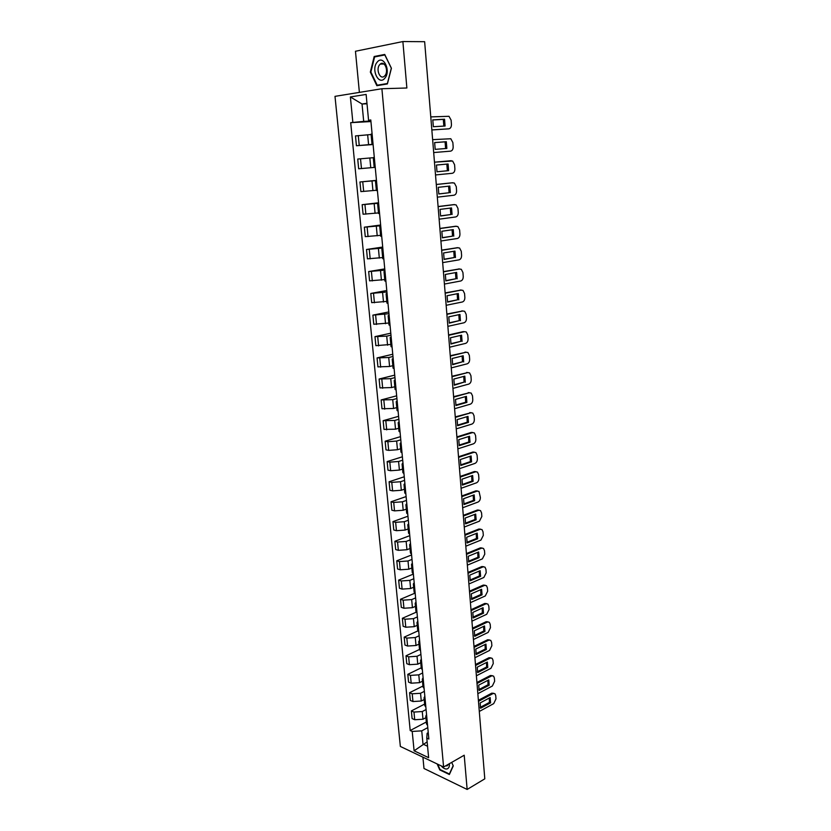 <?xml version="1.0" encoding="UTF-8"?>
<svg xmlns="http://www.w3.org/2000/svg" width="831" height="831" viewBox="0 0 831 831"><rect width="100%" height="100%" fill="white"/><g stroke="black" fill="none" stroke-linecap="round" stroke-linejoin="round"><path stroke-width="1.25" d="M422.906 757.176L423.987 768.478L467.147 789.45L484.795 778.834L424.641 41.695L402.879 41.55L355.46 51.262L359.387 92.386M381.896 88.73L334.997 96.354L400.355 746.446L443.598 767.013L381.896 88.73L406.868 87.993L402.879 41.55M467.147 789.45L464.207 755.223L443.598 767.013M371.114 134.529L355.481 135.92L356.426 145.737L373.077 144.282M372.101 133.936L371.073 134.123L372.008 144.075L373.046 143.919M373.098 144.542L356.426 145.737M373.057 144.054L372.008 144.075M373.285 157.693L357.725 159.053L358.67 168.776L375.238 167.353M374.314 157.464L373.275 157.589L374.199 167.446M376.474 180.535L359.958 181.979L360.893 191.608L376.35 190.278M376.495 180.774L375.456 180.815L376.485 180.68M376.453 180.348L359.958 181.979M375.456 180.826L376.381 190.579L377.419 190.569M378.604 203.242L362.16 204.686L363.085 214.232L378.479 212.913M378.666 203.865L377.627 203.834L378.645 203.637M378.562 202.785L362.16 204.686M377.627 203.834L378.531 213.505L379.57 213.567M380.712 225.741L364.352 227.185L365.266 236.638L380.588 235.35M380.806 226.738L379.767 226.634L380.775 226.364M380.65 225.014L364.352 227.185M379.767 226.634L380.671 236.222L381.709 236.347M382.811 248.043L366.513 249.477L367.427 258.846L382.675 257.568M382.935 249.393L381.886 249.227L382.883 248.885M382.717 247.046L366.513 249.477M381.886 249.227L382.779 258.721L383.829 258.919M384.878 270.127L368.663 271.56L369.566 280.847L384.743 279.59M385.033 271.841L383.995 271.602L384.982 271.197M384.763 268.88L368.663 271.56M383.995 271.602L384.878 281.013L385.927 281.273M386.934 292.013L370.792 293.447L371.686 302.65L386.799 301.414M387.121 294.081L386.083 293.779L387.049 293.312M386.789 290.507L370.792 293.447M386.083 293.779L386.955 303.097L388.004 303.419M388.96 313.703L372.89 315.136L373.784 324.246L388.825 323.03M389.188 316.112L388.139 315.738L389.105 315.209M388.804 311.947L372.89 315.136M388.139 315.738L389.012 324.973L390.061 325.368M390.975 335.205L386.716 336.129L374.978 336.628L375.861 345.654L390.84 344.46M391.235 337.937L390.186 337.511L391.141 336.919M390.788 333.2L374.978 336.628M390.186 337.511L391.048 346.652L392.097 347.109M392.98 356.499L388.731 357.496L377.056 357.922L377.928 366.876L389.583 366.481L392.834 365.692M393.26 359.563L392.211 359.075L393.156 358.421M392.762 354.255L377.056 357.922M392.211 359.075L393.063 368.143L394.123 368.663M394.954 377.606L390.736 378.666L379.102 379.029L379.964 387.9L391.588 387.568L394.818 386.737M395.276 381.003L394.226 380.442L395.161 379.736M394.725 375.124L379.102 379.029M394.226 380.442L395.068 389.427L396.117 390.009M396.917 398.527L392.731 399.659L381.138 399.94L381.99 408.738L393.562 408.478L396.771 407.595M397.27 402.235L396.21 401.622L397.135 400.854M396.667 395.816L381.138 399.94M396.21 401.622L397.052 410.524L398.101 411.168M398.859 419.26L394.694 420.455L383.153 420.673L383.995 429.388L395.525 429.191L398.714 428.266M399.244 423.291L398.184 422.615L399.098 421.784M398.589 416.321L383.153 420.673M398.184 422.615L399.015 431.434L400.075 432.13M400.791 439.817L396.647 441.064L387.859 441.718L385.148 441.219L385.989 449.862L388.69 450.381L397.467 449.727L400.646 448.75M401.196 444.149L400.147 443.411L401.041 442.528M400.49 436.649L385.148 441.219M400.147 443.411L400.968 452.157L402.017 452.916M402.703 460.187L398.589 461.496L389.832 462.14L387.132 461.589L387.963 470.149L390.653 470.72L399.399 470.076L402.557 469.058M403.139 464.82L402.079 464.02L402.973 463.085M402.381 456.79L387.132 461.589M402.079 464.02L402.89 472.694L403.949 473.504M404.593 480.38L400.5 481.741L391.785 482.375L389.095 481.772L389.916 490.269L392.606 490.882L401.311 490.259L404.448 489.189M405.061 485.304L404.001 484.452L404.884 483.465M404.261 476.765L389.095 481.772M404.001 484.452L404.811 493.043L405.86 493.915M406.473 500.397L402.401 501.81L393.717 502.433L391.037 501.789L391.858 510.203L394.538 510.868L403.201 510.255L406.317 509.143M406.961 505.612L405.902 504.708L406.775 503.669M406.11 496.574L391.037 501.789M405.902 504.708L406.702 513.215L407.761 514.14M408.333 520.237L404.292 521.712L395.639 522.325L392.959 521.629L393.78 529.97L396.449 530.687L405.081 530.074L408.177 528.921M408.852 525.732L407.792 524.777L408.655 523.686M407.959 516.207L392.959 521.629M407.792 524.777L408.582 533.222L409.641 534.198M410.182 539.901L406.151 541.438L397.55 542.041L394.87 541.293L395.681 549.561L398.35 550.33L406.941 549.727L410.026 548.533M410.722 545.687L409.662 544.679L410.514 543.526M409.776 535.663L394.87 541.293M409.662 544.679L410.452 553.041L411.501 554.069M412.01 559.408L408.011 560.987L399.441 561.579L396.771 560.79L397.571 568.986L400.23 569.796L408.79 569.214L411.854 567.978M412.571 565.454L411.511 564.394L412.363 563.2M411.594 554.963L396.771 560.79M411.511 564.394L412.29 572.684L413.35 573.774M413.817 578.74L409.839 580.381L401.311 580.962L398.651 580.121L399.441 588.244L402.1 589.106L410.618 588.525L413.661 587.257M414.409 585.066L413.35 583.944L414.191 582.708M413.381 574.096L398.651 580.121M413.35 583.944L414.129 592.171L415.188 593.303M415.614 597.905L411.667 599.598L403.16 600.169L400.511 599.286L401.29 607.347L403.949 608.25L412.425 607.679L415.458 606.36M416.238 604.49L415.178 603.327L415.999 602.039M414.929 593.168L400.511 599.286M415.178 603.327L415.936 611.481L416.996 612.665M417.401 616.914L413.464 618.648L405.009 619.22L402.36 618.285L403.139 626.273L405.777 627.228L414.222 626.667L417.245 625.307M418.045 623.759L416.975 622.544L417.806 621.204M416.279 612.167L402.36 618.285M416.975 622.544L417.744 630.625L418.803 631.861M419.167 635.757L415.261 637.543L406.826 638.094L404.188 637.128L404.957 645.053L407.595 646.04L416.009 645.49L419.011 644.098M419.832 642.862L418.772 641.594L419.582 640.213M417.816 630.937L404.188 637.128M418.772 641.594L419.52 649.603L420.59 650.891M420.922 654.444L417.027 656.282L408.634 656.822L406.006 655.804L406.764 663.668L409.403 664.696L417.775 664.156L420.756 662.733M421.608 661.788L420.548 660.479L421.348 659.056M419.51 649.468L406.006 655.804M420.548 660.479L421.296 668.425L422.356 669.755M422.657 672.965L418.793 674.855L410.431 675.395L407.803 674.336L408.561 682.126L411.189 683.196L419.53 682.667L422.491 681.202M423.363 680.568L422.304 679.207L423.104 677.732M421.234 667.823L407.803 674.336M422.304 679.207L423.041 687.081L424.111 688.463M424.381 691.34L420.538 693.283L412.207 693.802L409.59 692.701L410.337 700.429L412.955 701.541L421.265 701.021L424.215 699.525M425.119 699.183L424.049 697.78L424.838 696.264M422.948 686.032L409.59 692.701M424.049 697.78L424.786 705.592L425.846 707.004M426.085 709.56L422.262 711.544L413.973 712.063L411.366 710.921L412.103 718.576L414.721 719.739L422.989 719.231L425.919 717.683M426.843 717.641L425.784 716.187L426.563 714.629M424.641 704.086L411.366 710.921M425.784 716.187L426.511 723.936L427.57 725.401M367.011 103.813L362.036 104.01L363.698 121.399L370.896 121.014M370.855 120.557L368.559 120.277L366.128 94.433L350.381 96.947L362.036 104.01L366.959 103.273M428.256 732.672L427.124 733.285L426.781 738.084L428.848 739.029L370.792 119.976L368.559 120.277M426.781 738.084L428.63 757.675L414.098 750.798L412.207 731.436L421.743 730.854L423 744.129L427.55 746.238M363.698 121.399L350.692 122.656L410.202 730.522L412.207 731.436M352.853 122.365L350.381 96.947M387.381 83.941L391.411 68.267L384.732 54.441L374.179 56.508L370.335 72.089L376.859 85.697L387.381 83.941M437.127 763.938L439.755 769.901L449.374 774.513L453.279 765.902L451.711 762.37L453.155 765.663L449.374 774.004L440.046 769.527L437.708 764.219M427.134 741.875L414.098 750.798M427.778 727.624L421.743 730.854M370.948 121.565L350.692 122.656M426.324 721.994L410.202 730.522M370.906 72.079L370.335 72.089M376.838 56.498L374.179 56.508M432.774 119.965L443.297 119.384L443.847 126.094M431.84 129.896L448.782 128.836L431.84 129.968M444.554 119.228L432.785 119.872L433.346 126.728L445.084 126.021L444.554 119.228L443.297 119.384M448.782 128.836C450.579 128.462 451.462 126.956 451.441 124.338L451.119 120.163L449 116.298L430.78 116.901M434.623 142.6L445.073 141.841L445.613 148.541M450.527 151.159L433.689 152.551L450.527 151.159C452.313 150.754 453.196 149.258 453.165 146.651L452.853 142.517L450.818 138.746L432.629 139.65M446.32 141.706L434.634 142.558L435.184 149.362L446.86 148.437L446.32 141.706L445.073 141.841M437.002 171.778L436.462 165.047L448.086 163.987L448.605 170.656L437.002 171.778L447.358 170.75L446.839 164.091M451.275 160.695L434.468 162.18L452.604 161.006L454.567 164.673L454.889 168.766C454.91 171.352 454.027 172.858 452.261 173.295L435.517 174.946M448.605 170.656L447.358 170.75M377.139 62.2C370.771 69.42 378.739 86.05 384.836 78.207C391.359 71.03 383.195 54.108 377.139 62.2M379.653 64.704C375.602 69.212 380.037 80.15 384.338 76.234L384.919 75.652C389.012 71.206 384.587 60.175 380.286 64.07L379.653 64.704M391.297 68.329L387.391 83.516L377.201 85.209L370.875 72.027L374.604 56.934L384.826 54.939L391.401 68.329M380.255 85.126L377.201 85.209M441.209 765.881C443.266 768.311 445.239 769.319 447.13 768.914C448.844 768.28 449.592 766.556 449.374 763.71M445.696 765.808L447.12 765.881L448.553 764.177M438.789 193.924L449.104 192.74L448.595 186.196M436.285 184.461L451.919 182.81M450.34 192.667L449.82 186.061L438.269 187.318L438.81 193.987L449.104 192.74M437.324 197.165L453.975 195.223C455.731 194.766 456.603 193.249 456.583 190.683L456.271 186.632L454.38 183.059L451.752 182.82M436.296 184.513L452.999 182.737M440.555 215.894L450.828 214.533L450.34 208.093M438.093 206.545L453.788 204.623M452.064 214.491L451.545 207.937L440.066 209.391L440.596 216.008L450.828 214.533M439.121 219.187L455.679 216.953C457.424 216.465 458.286 214.949 458.265 212.414L457.954 208.384L456.136 204.914L453.466 204.634M438.103 206.649L454.702 204.582M442.31 237.666L452.531 236.139L452.074 229.792M439.879 228.432L455.637 226.25M453.768 236.118L453.259 229.616L441.843 231.267L442.372 237.822L452.531 236.139M440.908 241L457.362 238.497C459.096 237.988 459.959 236.461 459.938 233.937L459.626 229.948L457.881 226.572L455.159 226.261M439.89 228.577L456.396 226.229M444.055 259.241L454.225 257.548L453.788 251.294M441.645 250.121L457.466 247.7M455.461 257.548L454.952 251.107L443.598 252.946L444.128 259.438L454.225 257.548M442.663 262.627L459.024 259.854C460.758 259.303 461.61 257.787 461.589 255.283L461.288 251.326L459.595 248.033L456.842 247.7M441.666 250.308L458.078 247.69M445.78 280.629L455.907 278.759L455.481 272.62M443.401 271.623L459.283 268.953M457.133 278.79L456.635 272.412L445.343 274.438L445.873 280.868L455.907 278.759M444.419 284.057L460.675 281.013C462.4 280.442 463.251 278.915 463.231 276.432L462.929 272.516L461.309 269.306L458.504 268.943M443.422 271.851L459.74 268.964M447.483 301.83L457.569 299.794L457.164 293.748M445.136 292.917L461.08 290.04M458.795 299.846L458.297 293.52L447.078 295.732L447.597 302.11L457.569 299.794M446.154 305.299L462.316 301.996C464.03 301.393 464.872 299.866 464.861 297.405L464.56 293.52L462.992 290.393L460.156 290.009M445.167 293.198L461.382 290.05M449.187 322.844L459.221 320.641L458.837 314.689M446.86 314.035L462.857 310.939M460.436 320.714L459.948 314.45L448.792 316.84L449.301 323.155L459.221 320.641M447.867 326.344L463.947 322.792C465.651 322.168 466.492 320.631 466.471 318.18L466.17 314.336L464.664 311.293L461.797 310.887M446.891 314.357L463.023 310.95M450.869 343.67L460.852 341.312L460.488 335.444M448.574 334.966L463.418 331.579M462.067 341.406L461.579 335.194L450.485 337.76L451.004 344.024L460.852 341.312M449.571 347.213L465.557 343.4C467.251 342.756 468.082 341.219 468.071 338.788L467.77 334.976L466.316 332.016L464.643 331.662L448.605 335.329M452.531 364.31L462.472 361.797L462.129 356.021M450.267 355.71L466.295 352.188M463.688 361.921L463.199 355.761L452.178 358.493L452.677 364.705L462.472 361.797M451.254 367.894L467.157 363.833C468.84 363.168 469.671 361.63 469.65 359.21L469.359 355.429L467.957 352.552L465.028 352.095M450.298 356.115L466.243 352.199M454.183 384.774L464.082 382.115L463.75 376.422M451.939 376.277L467.957 372.537M465.287 382.25L464.809 376.142L453.84 379.05L454.349 385.21L464.082 382.115M452.926 388.399L468.736 384.099C470.408 383.403 471.239 381.855 471.219 379.466L470.928 375.716L469.588 372.901L466.617 372.433M451.981 376.723L467.832 372.558M455.824 405.071L465.672 402.246L465.36 396.647M453.601 396.667L469.598 392.699M466.887 402.412L466.409 396.356L455.502 399.42L456.001 405.528L466.887 402.412L465.672 402.246M454.588 408.727L470.304 404.188C471.966 403.461 472.797 401.913 472.777 399.545L472.496 395.826L471.187 393.084L468.206 392.596M453.643 397.145L469.411 392.741M457.445 425.181L467.251 422.21L466.96 416.695M455.253 416.871L471.219 412.695M468.455 422.397L467.988 416.393L457.143 419.624L457.632 425.68L468.455 422.397L467.251 422.21M456.229 428.869L471.863 424.101C473.514 423.353 474.335 421.805 474.324 419.447L474.034 415.76L472.787 413.09L469.775 412.581M455.295 417.401L470.98 412.758M459.055 445.125L468.819 442.009L468.539 436.576M456.894 436.909L471.322 432.4L472.829 432.525M470.024 442.206L469.546 436.254L458.764 439.651L459.252 445.655L470.024 442.206L468.819 442.009M457.86 448.844L473.4 443.837C475.052 443.079 475.862 441.521 475.851 439.184L475.571 435.527L474.366 432.93L471.322 432.4M456.936 437.47L472.527 432.598M460.654 464.893L470.377 461.631L470.107 456.281M458.515 456.77L472.86 452.054L474.428 452.189M471.572 461.859L471.104 455.959L460.384 459.512L460.862 465.453L471.572 461.859L470.377 461.631M459.481 468.653L474.937 463.418C476.568 462.628 477.389 461.08 477.368 458.754L477.087 455.128L475.924 452.594L472.86 452.054M458.556 457.372L474.065 452.272M462.233 484.494L471.915 481.087L471.665 475.82M460.114 476.464L474.397 471.541L476.007 471.676M473.109 481.336L472.642 475.488L461.984 479.196L462.462 485.086L473.109 481.336L471.915 481.087M461.08 488.285L476.454 482.832C478.085 482.022 478.885 480.463 478.874 478.157L478.594 474.563L477.472 472.091L474.397 471.541M460.166 477.108L475.592 471.779M463.802 503.939L473.441 500.387L473.203 495.203M461.714 495.993L475.903 490.861L477.576 491.007M474.626 500.657L474.169 494.85L463.563 498.714L464.041 504.552L474.626 500.657L473.441 500.387M462.67 507.751L477.96 502.08C479.58 501.249 480.38 499.691 480.37 497.395L479.009 491.433L475.903 490.861M461.766 496.668L477.098 491.121M465.36 523.208L474.948 519.52L474.74 514.41M463.293 515.355L477.41 510.026L479.123 510.172M476.142 519.801L475.685 514.057L465.142 518.066L465.609 523.862L476.142 519.801L474.948 519.52M464.249 527.051L479.445 521.172L481.845 516.477L481.575 512.945L480.526 510.598L477.41 510.026M463.345 516.061L478.594 510.296M466.908 542.321L476.454 538.498L476.256 533.46M464.861 534.551L478.895 529.025L480.661 529.181M477.638 538.8L477.191 533.097L466.7 537.252L467.167 542.996L477.638 538.8L476.454 538.498M465.807 546.196L480.931 540.098L483.31 535.403L483.04 531.892L482.032 529.607L478.895 529.025M464.913 535.299L480.089 529.316M468.435 561.268L477.939 557.31L477.752 552.355M466.409 553.591L480.38 547.868L482.177 548.024M479.123 557.632L478.677 551.981L468.248 556.282L468.705 561.974L479.123 557.632L477.939 557.31M467.354 565.173L482.396 558.868L484.774 554.163L484.504 550.693L483.528 548.46L480.38 547.868M466.471 554.37L481.554 548.18M469.962 580.059L479.414 575.976L479.248 571.094M467.946 572.466L481.845 566.555L483.684 566.721M480.598 576.319L480.152 570.7L469.775 575.145L470.232 580.796L480.598 576.319L479.414 575.976M468.892 583.996L483.85 577.483L486.208 572.777L485.948 569.328L485.003 567.158L481.845 566.555M468.019 573.276L483.019 566.887M471.468 598.704L480.879 594.487L480.723 589.667M469.473 591.184L483.299 585.086L485.179 585.253M482.053 594.84L481.616 589.272L471.302 593.853L471.748 599.463L482.053 594.84L480.879 594.487M470.419 602.662L485.294 595.952L487.641 591.236L487.382 587.818L486.467 585.699L483.299 585.086M469.546 592.025L484.473 585.44M472.964 617.184L482.333 612.842L482.188 608.095M470.99 609.746L484.733 603.472L486.654 603.638M483.507 613.216L483.071 607.69L472.808 612.416L473.255 617.973L483.507 613.216L482.333 612.842M471.925 621.173L486.727 614.265L489.064 609.538L488.805 606.152L487.922 604.085L484.733 603.472M471.063 610.629L485.906 603.836M474.439 635.518L483.777 631.041L483.642 626.377M472.496 628.163L486.166 621.702L488.119 621.879M484.94 631.435L484.515 625.961L474.304 630.812L474.75 636.328L484.94 631.435L483.777 631.041M473.421 639.527L488.14 632.422L490.467 627.696L490.207 624.33L489.355 622.315L486.166 621.702M472.569 629.067L487.34 622.087M475.914 653.696L485.2 649.104L485.075 644.503M473.982 646.414L487.579 639.787L489.573 639.963M486.364 649.51L485.938 644.077L475.779 649.063L476.225 654.537L486.364 649.51L485.2 649.104M474.906 657.726L489.552 650.444L491.869 645.708L491.609 642.373L490.789 640.4L487.579 639.787M474.065 647.359L488.753 640.182M477.368 671.728L486.623 667.013L486.509 662.484M475.467 664.53L488.992 657.716L491.007 657.903M487.776 667.438L487.361 662.047L477.254 667.168L477.69 672.591L487.776 667.438L486.623 667.013M476.381 675.79L490.944 668.311L493.25 663.574L493.001 660.261L492.201 658.339L488.992 657.716M475.54 665.506L490.155 658.131M478.812 689.616L488.026 684.775L487.922 680.309M476.932 682.49L490.383 675.51L492.43 675.696M489.179 685.222L488.763 679.883L478.708 685.118L479.144 690.499L489.179 685.222L488.026 684.775M477.846 693.698L492.336 686.042L494.632 681.295L494.372 678.013L493.604 676.133L490.383 675.51M477.015 683.498L491.547 675.946M480.256 707.358L489.417 702.403L489.334 697.998M478.386 700.304L491.765 693.158L493.853 693.345M490.57 702.86L490.155 697.562L480.162 702.933L480.588 708.261L490.57 702.86L489.417 702.403M479.29 711.461L493.707 703.618L495.993 698.871L495.733 695.62L494.996 693.781L491.765 693.158M478.469 701.343L492.928 693.605M422.989 719.231L422.262 711.544M421.265 701.021L420.538 693.283M419.53 682.667L418.793 674.855M417.775 664.156L417.027 656.282M416.009 645.49L415.261 637.543M414.222 626.667L413.464 618.648M412.425 607.679L411.667 599.598M410.618 588.525L409.839 580.381M408.79 569.214L408.011 560.987M406.941 549.727L406.151 541.438M405.081 530.074L404.292 521.712M403.201 510.255L402.401 501.81M401.311 490.259L400.5 481.741M399.399 470.076L398.589 461.496M397.467 449.727L396.647 441.064M395.525 429.191L394.694 420.455M393.562 408.478L392.731 399.659M391.588 387.568L390.736 378.666M389.583 366.481L388.731 357.496M387.568 345.197L386.716 336.129M385.532 323.716L384.67 314.575M383.486 302.048L382.613 292.813M381.408 280.172L380.536 270.854M379.32 258.098L378.437 248.698M377.212 235.817L376.318 226.333M375.082 213.328L374.179 203.761M372.932 190.631L372.018 180.971M370.761 167.727L369.837 157.973M368.58 144.604L367.645 134.747M412.955 701.541L412.207 693.802M411.189 683.196L410.431 675.395M409.403 664.696L408.634 656.822M407.595 646.04L406.826 638.094M405.777 627.228L405.009 619.22M403.949 608.25L403.16 600.169M402.1 589.106L401.311 580.962M400.23 569.796L399.441 561.579M398.35 550.33L397.55 542.041M396.449 530.687L395.639 522.325M394.538 510.868L393.717 502.433M392.606 490.882L391.785 482.375M390.653 470.72L389.832 462.14M388.69 450.381L387.859 441.718M386.706 429.856L385.864 421.12M384.711 409.153L383.86 400.334M382.686 388.254L381.834 379.362M380.65 367.177L379.788 358.203M378.593 345.904L377.721 336.846M376.526 324.443L375.643 315.302M374.428 302.775L373.545 293.551M372.319 280.92L371.415 271.612M370.19 258.856L369.276 249.466M368.04 236.596L367.125 227.112M365.869 214.118L364.944 204.551M363.677 191.431L362.742 181.771M361.464 168.537L360.519 158.783M359.231 145.425L358.275 135.588M414.721 719.739L413.973 712.063M384.015 64.029L380.286 64.07"/></g></svg>
